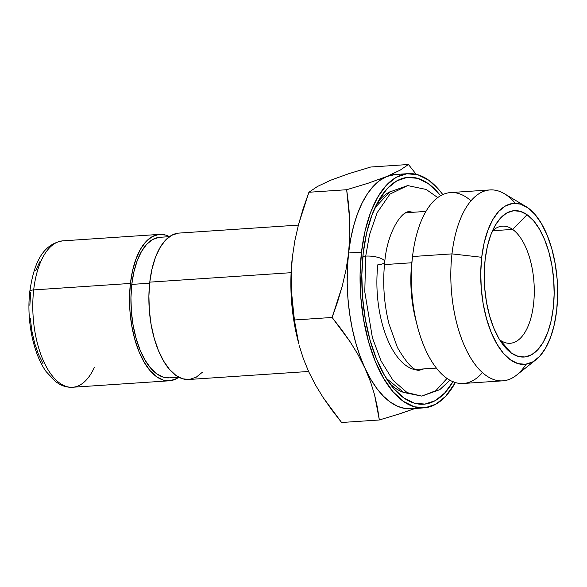 <?xml version="1.0" encoding="UTF-8"?>
<svg xmlns="http://www.w3.org/2000/svg" width="587" height="587" viewBox="0 0 587 587"><rect width="100%" height="100%" fill="white"/><g stroke="black" fill="none" stroke-linecap="round" stroke-linejoin="round"><path stroke-width="0.88" d="M411.017 408.735L405.052 408.479L397.737 406.343L390.509 402.242L383.502 396.254L376.832 388.477L370.61 379.033L364.938 368.1A117.378 55.53 86.2 0 0 410.951 408.743L423.851 407.877A117.378 55.53 -93.8 0 1 361.497 252.117L348.597 252.982A117.378 55.53 86.2 0 0 364.938 368.1L370.566 381.888L374.55 394.75L377.419 407.444L379.349 419.976L401.06 413.38L415.097 408.464L397.26 414.605M394.361 174.574L387.369 176.254L400.063 170.201L408.457 164.499L416.176 174.31L408.457 164.499L400.063 170.201L386.173 176.746L379.496 180.642L373.207 186.358L367.411 193.798L362.201 202.838L357.659 213.338L353.858 225.122L350.872 237.992L348.737 251.742A117.385 55.53 -93.8 0 1 386.173 176.746L368.225 183.188L346.66 189.726L348.656 204.907L349.779 220.404L349.837 236.018L347.372 268.714L347.203 283.58L347.944 298.585L349.595 313.473L352.119 328.001L355.487 341.935L359.626 355.04L364.483 367.11A117.385 55.53 -93.8 0 1 348.458 254.215L345.956 270.057L342.287 286.001L337.598 301.857L332.11 317.464L341.605 329.645L350.278 341.994L357.938 354.475L364.938 368.1L359.926 355.861L355.656 342.522L352.193 328.309L349.603 313.473L347.922 298.255L347.196 282.927L347.416 267.753L348.597 252.982L361.497 252.117A117.378 55.53 -93.8 0 1 408.178 173.642A117.378 55.53 -93.8 0 1 442.789 194.568L439.01 189.799L428.62 180.136L417.739 174.721L406.798 173.767L396.203 177.311L386.378 185.213L377.683 197.173L370.47 212.729L365.004 231.278L361.497 252.117L360.08 274.445L360.822 297.396L363.683 320.091L368.548 341.656L375.247 361.269L383.509 378.175L393.019 391.72L403.408 401.383L414.29 406.791L425.23 407.745L435.825 404.208L445.65 396.306L455.365 382.526A117.378 55.53 -93.8 0 1 423.851 407.877M390.216 191.655A102.476 48.479 86.2 0 0 377.624 202.361M453.142 381.418L444.726 393.004L435.202 400.657L424.944 404.091L414.341 403.166L403.805 397.927L393.738 388.565L384.522 375.445L376.516 359.068L370.037 340.071L365.319 319.174L362.546 297.183L361.834 274.951L363.199 253.327A113.709 53.791 -93.8 0 1 380.794 196.968A113.709 53.791 -93.8 0 1 440.551 195.713L438.291 192.954L428.224 183.592L417.687 178.345L407.084 177.421L396.827 180.855L387.303 188.508L378.886 200.094L371.894 215.165L366.596 233.134L363.199 253.327A113.709 53.791 -93.8 0 0 393.598 388.403A113.709 53.791 -93.8 0 0 452.988 381.682M298.027 340.856L294.373 323.921L291.607 301.931L290.895 279.698L292.26 258.075A113.709 53.791 86.2 0 0 297.947 340.541L296.354 332.873L292.341 304.646L291.225 288.987L291.203 272.948L292.414 256.739L294.887 240.56L298.556 224.395L303.296 208.253L308.909 192.257L317.45 186.475L330.532 180.282L348.671 173.723L370.705 167.024L348.671 173.723L330.532 180.282L317.45 186.475L308.909 192.257L298.556 224.395L294.887 240.56L292.414 256.739L291.203 272.948L291.225 288.987L294.358 319.988L298.812 343.901M303.42 358.855L299.319 345.824L303.42 358.855L308.806 371.96L303.42 358.855M315.439 384.911L308.806 371.96L315.439 384.911L323.202 397.634L315.439 384.911M331.978 410.152L323.202 397.634L341.597 422.501L331.978 410.152M188.816 379.481L182.77 378.813L175.968 375.431L169.474 369.392L163.531 360.924L158.365 350.358L154.183 338.105L151.138 324.618L149.355 310.435L148.893 296.09L149.773 282.142L291.101 272.684L149.773 282.142A73.36 34.706 86.2 0 0 188.743 379.488L308.579 371.476M169.269 377.852L163.465 377.206L156.934 373.956L150.698 368.159L144.996 360.036L140.036 349.889L136.023 338.127L133.102 325.183L131.385 311.565L130.945 297.792L131.789 284.401L149.656 283.205L131.789 284.401A70.425 33.32 86.2 0 0 169.203 377.852L178.852 377.206M94.456 367.161A73.36 34.706 -93.8 0 1 70.029 387.222A73.36 34.706 -93.8 0 1 33.686 289.905L130.424 283.433L129.544 297.389L130.006 311.734L131.789 325.917L134.834 339.396L139.016 351.657L144.182 362.216L150.125 370.683L156.619 376.722L163.421 380.105L170.259 380.699L176.878 378.49L178.874 377.221A73.36 34.706 -93.8 0 1 169.394 380.787A73.36 34.706 -93.8 0 1 130.424 283.433L33.686 289.905A73.36 34.706 86.2 0 0 72.663 387.251C68.217 387.515 63.939 386.547 59.83 384.368L55.706 381.741L46.175 371.659C33.004 353.411 26.43 319.798 29.805 291.49C33.62 265.375 41.406 244.251 62.868 240.853A73.36 34.706 86.2 0 0 33.686 289.905A7.338 2.326 -173.5 0 0 29.812 291.46A7.338 2.326 6.5 0 1 33.686 289.905A73.36 34.706 -93.8 0 1 65.495 240.89M512.605 229.407L492.684 230.735L512.605 229.407A58.693 27.765 86.2 0 0 492.376 231.029A58.693 27.765 -93.8 0 1 502.384 226.156A58.693 27.765 -93.8 0 1 512.605 229.407L527.075 214.717L512.605 229.407A58.693 27.765 -93.8 0 1 534.251 293.603A58.693 27.765 -93.8 0 1 510.22 343.278A58.693 27.765 -93.8 0 1 499.999 340.027A58.693 27.765 -93.8 0 1 499.654 339.778A58.693 27.765 86.2 0 0 499.999 340.027L511.321 352.992A73.36 34.706 -93.8 0 1 504.739 346.851A73.36 34.706 -93.8 0 1 496.477 223.346A73.36 34.706 -93.8 0 1 527.075 214.717L533.576 220.756L539.519 229.224L544.677 239.782L548.86 252.043L551.905 265.522L553.695 279.705L554.157 294.05L553.27 308.006L551.083 321.03L547.664 332.624L543.151 342.346L537.721 349.823L531.58 354.761L524.961 356.977L518.123 356.375L511.321 352.992L504.827 346.954L498.884 338.494L493.718 327.928L489.536 315.667L486.491 302.188L484.701 288.004L484.246 273.659L485.126 259.703L487.32 246.679L490.732 235.086L495.245 225.364L500.674 217.887L506.816 212.949L513.434 210.74L520.28 211.335L527.075 214.717A73.36 34.706 -93.8 0 1 553.27 308.006A73.36 34.706 -93.8 0 1 511.321 352.992L499.999 340.027A58.693 27.765 86.2 0 0 533.561 304.037A58.693 27.765 86.2 0 0 512.605 229.407M482.433 372.569A95.666 45.258 -93.8 0 1 417.32 325.91A95.666 45.258 -93.8 0 1 412.536 256.526L451.983 253.885A95.666 45.258 86.2 0 0 468.052 353.271A95.666 45.258 86.2 0 0 516.479 375.196L536.129 359.618A80.698 38.177 -93.8 0 1 495.274 341.128A80.698 38.177 -93.8 0 1 481.714 257.289L451.983 253.885L412.536 256.526A95.666 45.258 86.2 0 0 463.356 383.472L502.795 380.831A95.666 45.258 -93.8 0 1 451.983 253.885A95.666 45.258 -93.8 0 1 490.028 189.931A95.666 45.258 -93.8 0 1 515.327 203.3M525.886 206.514L504.336 193.695A95.666 45.258 86.2 0 0 451.983 253.885L481.714 257.289A80.698 38.177 -93.8 0 1 525.886 206.514A80.698 38.177 -93.8 0 1 556.681 310.42A80.698 38.177 -93.8 0 1 536.129 359.618M526.091 364.211A95.666 45.258 -93.8 0 1 502.795 380.831M416.513 322.623A78.497 37.135 -93.8 0 1 411.803 262.763L412.536 256.526L411.803 262.763A78.497 37.135 86.2 0 0 415.728 319.695L417.32 325.91M411.803 262.763L384.485 264.59L411.803 262.763A78.497 37.135 86.2 0 1 411.876 262.118L412.632 255.749A95.666 45.258 -93.8 0 1 470.95 200.827M415.662 369.201A78.497 37.135 86.2 0 0 418.67 369.252L436.405 368.071M425.92 211.423L408.192 212.604A78.497 37.135 86.2 0 0 405.221 213.066M490.028 189.931L450.589 192.565A95.666 45.258 86.2 0 0 412.536 256.526A95.666 45.258 -93.8 0 1 412.632 255.749M556.681 310.42L557.65 295.07L557.144 279.295L555.177 263.688L551.831 248.859L547.223 235.38L541.544 223.757L535.006 214.446L527.867 207.798L520.383 204.078L512.862 203.425L505.583 205.861L498.825 211.291L492.845 219.516L487.885 230.207L484.128 242.967L481.714 257.289L480.746 272.639L481.252 288.415L483.218 304.022L486.572 318.851L491.172 332.33L496.851 343.953L503.389 353.264L510.536 359.912L518.013 363.632L525.534 364.285L532.82 361.849L539.578 356.419L545.55 348.194L550.511 337.503L554.267 324.75L556.681 310.42M43.027 363.661L38.382 354.152L34.618 343.116L31.874 330.987L30.267 318.22M29.856 305.306L30.649 292.752A7.338 2.326 6.5 0 1 29.812 291.46M35.697 270.592L39.755 261.846M130.424 283.433A73.36 34.706 -93.8 0 1 159.605 234.382A73.36 34.706 -93.8 0 1 169.467 236.649L165.578 235.064L158.739 234.462L152.121 236.678L145.972 241.617L140.542 249.093L136.037 258.816L132.618 270.409L130.424 283.433M169.452 236.664L159.796 237.309A70.425 33.32 86.2 0 0 131.789 284.401L133.895 271.898L137.175 260.767L141.504 251.434L146.713 244.258L152.613 239.518L158.967 237.39M202.368 372.253L196.227 377.192L189.608 379.407M298.372 225.1L178.947 233.09A73.36 34.706 86.2 0 0 149.773 282.142L151.967 269.117L155.379 257.517L159.891 247.795L165.321 240.325L171.463 235.387L178.088 233.171M292.531 255.778L292.37 257.143A113.709 53.791 86.2 0 0 292.26 258.075L292.377 257.047M378.27 201.554L378.615 202.596L378.27 201.554M389.739 383.48A102.476 48.479 86.2 0 0 403.643 392.417M408.178 173.642L395.278 174.5A117.378 55.53 86.2 0 0 386.774 176.496A117.378 55.53 86.2 0 0 348.597 252.982L350.71 238.872L353.719 225.665L357.571 213.587L362.201 202.845L367.535 193.622L373.479 186.079L379.928 180.334L387.369 176.254A117.385 55.53 -93.8 0 1 395.902 174.464M411.568 408.699A117.385 55.53 -93.8 0 1 365.4 369.098L357.938 354.475L350.278 341.994L332.11 317.464L342.287 286.001L345.956 270.057L348.458 254.215L349.837 236.018L349.779 220.404L346.66 189.726L368.225 183.188L386.774 176.496L395.359 174.5M379.349 419.976L341.597 422.501L379.349 419.976L374.55 394.75L370.566 381.888L365.4 369.098L370.991 379.694L377.103 388.851L383.649 396.408L390.509 402.249L397.582 406.285L404.737 408.435L411.869 408.669M332.11 317.464L294.358 319.988L332.11 317.464M346.66 189.726L308.909 192.257L346.66 189.726M408.457 164.499L370.705 167.024L408.457 164.499M384.756 261.971A13.061 4.138 -173.5 0 0 378.798 257.634A13.061 4.138 -173.5 0 0 365.723 256.115L369.502 234.756L377.162 212.677L389.929 194.121L407.679 185.58L389.929 194.121L377.162 212.677L369.502 234.756L365.723 256.115A13.061 4.138 6.5 0 1 378.798 257.634A13.061 4.138 6.5 0 1 384.756 261.971A13.061 4.138 6.5 0 1 377.859 264.715A79.377 37.553 86.2 0 0 417.174 370.008M365.723 256.115L364.776 291.746L372.4 337.752L381.051 360.939L392.967 380.281L407.114 392.6L421.767 396.108L407.114 392.6L392.967 380.281L381.051 360.939L372.4 337.752L364.776 291.746L365.723 256.115A13.061 4.138 -173.5 0 0 362.861 256.482A13.061 4.138 6.5 0 1 365.723 256.115M447.037 378.417L435.796 390.693L421.767 396.108L439.729 389.702L449.936 380.215M169.394 380.787L72.663 387.251M159.605 234.382L62.868 240.853M437.719 197.577L426.177 189.454L407.679 185.58L389.717 191.986L374.895 207.871M423.711 368.915L420.021 370.045C414.804 371.85 407.261 364.314 397.392 347.453L388.968 323.841C383.927 303.435 382.526 282.78 384.764 261.89C387.171 232.738 401.303 210.968 409.425 211.643L413.233 212.274M421.767 396.108L403.812 392.498L386.305 378.38"/></g></svg>
